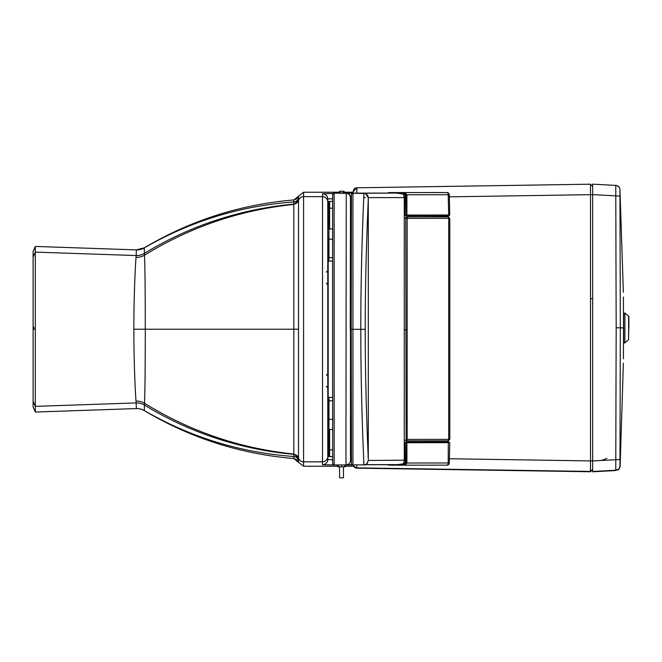 <?xml version="1.0" encoding="UTF-8"?>
<svg xmlns="http://www.w3.org/2000/svg" width="662" height="662" viewBox="0 0 662 662"><rect width="100%" height="100%" fill="white"/><g stroke="black" fill="none" stroke-linecap="round" stroke-linejoin="round"><path stroke-width="0.99" d="M327.781 201.902L327.781 456.565A5.271 5.271 180 0 1 322.51 461.836L322.51 196.639A5.271 5.271 0 0 1 327.781 201.902L327.781 198.989L327.781 201.902M332.622 459.817L327.781 459.486L327.781 456.565M136.273 408.578L35.309 412.037L33.1 406.956L35.309 412.037L136.364 408.578L136.19 402.935A60.168 3.724 -3.3 0 1 136.19 402.918L136.041 401.098C135.371 394.138 133.823 362.428 133.856 329.237C133.823 296.046 135.371 264.328 136.041 257.377L136.19 255.557A14.738 14.705 178.5 0 0 144.39 253.422L144.482 255.218C144.945 261.78 145.317 294.127 145.276 329.237C145.317 364.34 144.945 396.695 144.482 403.249L144.333 410.655A14.738 14.738 90 0 0 136.273 408.578L86.854 410.274M293.854 458.534L291.801 458.361C239.048 453.594 189.886 437.69 144.333 410.655C189.886 437.69 239.048 453.594 291.801 458.361L291.801 458.361A346.35 346.342 89.8 0 0 293.854 458.534L298.504 462.374L296.783 459.718L293.854 458.534L293.812 456.499L293.812 201.984A5.271 5.271 179.4 0 0 298.512 198.17L298.504 462.374L303.577 466.23L303.577 196.639L322.51 196.639L322.51 193.726A5.271 5.271 -0 0 1 327.781 198.989L332.614 198.658M298.496 200.28A5.271 5.263 1.1 0 1 293.887 204.136A346.143 346.036 -18.2 0 0 144.39 253.397A14.738 14.705 3.5 0 1 136.19 255.532L136.364 249.897A14.738 14.738 115 0 0 144.283 247.902L144.39 253.397A44.693 2.714 -2.4 0 0 144.39 253.422M298.512 460.305A5.271 5.271 0.6 0 0 293.812 456.482L293.812 456.499C240.447 452.626 190.606 437.317 144.283 410.564A14.738 14.738 65 0 0 136.364 408.578L35.309 412.037L33.1 406.956L33.1 251.51L35.309 246.43L136.273 249.888A14.738 14.738 90 0 0 144.333 247.811L144.283 247.902C190.606 221.149 240.447 205.841 293.812 201.984L293.854 199.941L296.783 198.749L298.504 196.101L298.512 198.17M202.829 329.237L206.379 329.237M209.788 329.237L215.688 329.237M136.19 402.935A14.738 14.705 176.5 0 1 144.39 405.07A44.677 2.714 2.4 0 1 144.39 405.053A346.143 346.036 18.2 0 0 293.887 454.339A5.271 5.263 178.9 0 1 298.496 458.195M33.299 251.063L35.309 246.43L33.1 251.51L35.309 246.43L35.309 406.369L136.19 402.918A14.738 14.705 -178.5 0 1 144.39 405.053M86.854 248.2L136.273 249.888L144.333 247.811C190.515 220.421 240.356 204.459 293.854 199.941L293.854 199.941C240.356 204.459 190.515 220.421 144.333 247.811M136.19 255.532A60.168 3.724 3.3 0 0 136.19 255.557L35.309 252.106L33.1 257.17M33.299 407.403L35.309 412.037L35.309 406.369L33.1 401.296M33.803 327.028L33.803 329.237M33.1 327.003L33.1 329.237L35.301 329.237M33.1 329.328L33.1 331.472M353.566 466.238L345.407 466.238L353.566 466.238L353.566 465.7M298.496 200.536L293.928 204.417L298.496 200.536A5.271 5.271 180 0 1 303.577 196.639L303.577 192.237L293.854 199.941M327.781 459.486A5.271 5.271 180 0 1 322.51 464.749L322.51 461.836L303.577 461.836A5.271 5.271 180 0 1 298.496 457.93L293.928 454.058C240.165 448.505 190.35 431.566 144.482 403.249A14.738 14.341 -2.8 0 0 136.041 401.098M616.173 327.781L615.784 195.869L619.963 196.076L620.327 327.789L616.173 327.781L615.784 459.709L619.963 459.527L620.327 327.789L623.496 327.93L623.43 296.99M623.496 327.93L623.43 358.771M615.95 470.343L592.664 471.791L592.664 460.959L615.784 459.709L615.784 470.227L618.846 469.052L620.129 466.156L623.381 363.124M592.664 471.791L615.759 470.541L618.788 469.11M592.664 186.676L592.664 471.468L615.784 470.227A4.419 4.419 -63 0 0 619.963 465.858L620.129 466.156M592.664 194.611L615.784 195.869L615.784 185.41L592.664 184.16L592.664 460.959M592.664 184.16L615.784 185.41A4.419 4.419 121.7 0 1 619.963 189.779L623.372 292.281M449.39 458.741L590.512 460.918L590.487 471.749L592.664 469.49M592.664 469.358L592.664 468.166M353.235 193.081L353.235 191.484A3.682 3.682 180 0 1 356.859 187.801L353.235 191.484A3.682 3.682 180 0 1 356.859 187.801L590.487 184.193L590.512 194.661L449.332 196.846M592.664 194.769L590.512 194.661L590.512 460.918L592.664 460.81M592.664 469.581L590.487 471.758L356.859 468.158L353.566 465.998A3.682 3.682 -0 0 0 356.859 468.158L356.859 467.86A3.682 3.682 0 0 1 353.301 464.856A3.682 3.682 0 0 0 356.859 467.86L356.81 464.856M592.664 298.661L591.249 298.653M356.801 193.072L356.859 187.801L590.487 184.193L592.664 186.37L590.487 184.193M623.554 335.303L623.554 320.573M449.018 440.098L449.498 439.361L448.704 439.361L448.704 218.344L449.498 218.336M406.145 439.403L405.765 440.139A0.736 0.629 -90.3 0 0 406.394 440.867A1.473 0.761 90 0 0 407.155 439.403L406.145 439.403L405.765 217.641A0.736 0.629 90.5 0 1 406.394 216.904A1.473 0.761 90 0 1 407.155 218.377L407.155 439.403L448.704 439.361A1.473 0.753 90 0 1 447.951 440.842L448.215 440.842A1.473 1.283 89.7 0 0 448.224 440.842L449.788 439.361L449.788 218.344L447.951 216.871A1.473 0.753 90 0 1 448.704 218.344L406.145 218.377M403.431 463.789L404.267 460.206L368.295 460.438C368.593 462.465 365.134 399.36 365.234 329.304C365.134 259.206 368.593 195.944 368.295 197.822A4.419 4.419 116.9 0 0 363.877 193.403C364.174 191.459 360.707 256.856 360.807 329.312C360.707 401.718 364.166 466.958 363.877 464.856L363.877 464.856A4.419 4.419 116.3 0 0 367.724 462.614M365.871 193.875L368.295 197.822M352.225 464.674A1.473 1.473 55.3 0 0 352.937 464.856L352.937 193.395A1.473 1.473 -125.9 0 0 351.464 194.876M364.861 193.511L353.144 193.246A1.473 1.473 -125.2 0 0 352.192 193.602M353.144 193.246L361.038 193.246M365.118 464.674L397.763 464.616L365.118 464.674M397.746 464.616L403.431 463.797M368.304 197.64L404.267 197.582L403.481 194.165L397.175 193.155M403.721 194.653L404.945 194.653M404.267 460.206L404.267 197.582M404.945 463.11L403.729 463.11M405.111 214.513L404.267 214.513M404.887 194.603L403.696 194.603M405.111 443.242L404.267 443.242L405.111 443.259M350.678 424.714L350.463 460.52A4.419 4.419 57.4 0 1 346.044 464.939L334.153 464.939L334.153 193.321A1.473 1.473 -125.3 0 0 332.68 194.793L332.655 462.986M350.289 277.337L350.678 241.274M350.678 233.76L350.678 197.582C350.413 194.901 348.94 193.428 346.251 193.163L345.945 454.612L346.044 464.939L348.601 464.12M350.67 275.657L351.224 295.997M350.678 417.201L351.224 361.948M350.289 380.625L350.67 382.305M350.248 329.279L350.38 240.885L350.248 329.279M350.595 417.292L350.678 382.462M329.618 228.978L329.635 201.405L332.597 201.405M327.781 257.634A1.109 0.554 -0.1 0 0 328.013 257.65L328.029 261.018L328.989 261.076L328.973 228.978L332.514 228.978M327.781 419.336A1.109 0.554 0.1 0 1 327.996 419.327L328.004 429.448L328.973 429.497L328.989 397.374L332.465 397.374M327.781 449.854L328.658 449.854L328.666 456.598L329.635 456.648L329.618 429.497M403.117 194.065L404.292 194.065L405.285 195.149L405.276 215.051L406.907 215.051L406.534 215.804L448.836 215.762M406.145 194.769L448.207 194.736L448.687 215.018L406.907 215.051L406.915 194.769L405.194 192.601A0.736 0.414 -89.9 0 0 404.772 193.321L406.145 194.769L406.534 215.804L448.306 215.771L448.687 215.018L449.763 215.009L449.283 194.719A2.209 2.209 0 0 0 447.082 192.568A2.209 1.92 90.1 0 0 447.073 192.568A2.209 1.125 90 0 1 448.207 194.736L449.283 194.719M404.292 194.065L405.301 195.166M405.276 215.051L406.526 215.804M447.098 464.947L447.545 464.947A2.209 1.125 -90 0 0 448.207 462.978L449.283 462.986L449.763 442.696L406.907 442.729L406.915 463.011L405.194 465.179A0.736 0.414 90.1 0 1 404.772 464.451L406.145 463.011L406.534 441.976L405.839 441.976L405.276 442.729L406.907 442.729L406.534 441.976L448.836 441.943M447.545 464.947A1.994 1.721 92.1 0 0 447.959 464.889A2.151 1.101 91.1 0 1 447.843 464.972M449.283 462.986A2.209 2.209 0 0 1 447.082 465.146L405.194 465.179A0.736 0.414 90.1 0 0 405.194 465.179L447.073 465.146A2.209 1.125 -90 0 0 447.512 464.972M405.301 462.614L404.292 463.706L405.285 462.622L405.293 442.713M447.81 464.972A2.209 1.92 -89.9 0 1 447.073 465.146M406.145 463.011L448.207 462.978L448.306 441.943L449.473 442.696M350.281 417.747A5.006 5.006 54.7 0 1 351.274 416.58L350.281 417.747M351.158 443.391L351.158 442.216A5.006 5.006 54.7 0 1 351.323 440.925L351.332 444.723M351.158 215.754L351.158 214.571A5.006 5.006 54.7 0 1 351.34 213.238L351.323 217.045M350.297 234.29A5.006 5.006 54.7 0 1 351.29 233.132L350.297 234.29M404.267 215.68L405.458 215.688M404.267 442.448L405.161 442.448L404.267 442.448M448.182 216.871L448.149 215.911L421.09 215.787M405.566 215.746L404.267 215.738M404.267 217.963L406.079 217.963M446.958 441.943A2.209 1.059 -89.7 0 0 447.247 440.842M405.765 440.23L404.267 440.222M328.195 397.415L328.195 261.035M339.532 466.793L339.623 477.84L341.592 477.823L343.504 477.807L343.404 466.76M337.752 466.801L337.438 464.939L337.752 466.801L345.341 466.743L344.612 466.751L344.712 464.939M345.572 464.939L345.341 466.743L345.572 464.939M337.537 464.939L337.843 466.809M298.512 460.322A5.271 5.271 -179.4 0 0 293.812 456.499C240.447 452.634 190.598 437.325 144.283 410.564A14.738 14.738 53.4 0 0 136.364 408.578L136.364 408.578A14.738 14.738 -117 0 1 144.283 410.564A14.738 14.738 65 0 0 136.364 408.578M136.364 249.897A14.738 14.738 -63 0 0 144.283 247.902A14.738 14.738 -62.4 0 1 136.364 249.897L136.364 249.897A14.738 14.738 115 0 0 144.283 247.902C190.598 221.149 240.447 205.832 293.812 201.968A5.271 5.271 -0.6 0 0 298.512 198.153M298.496 329.237L133.856 329.237M136.041 257.377A14.738 14.341 -177.2 0 0 144.482 255.218C190.35 226.9 240.165 209.97 293.928 204.417M333.408 193.511L322.51 193.726M303.577 192.237L338.944 192.237L303.577 192.237M344.703 192.237L353.235 192.237L344.703 192.237M353.326 464.989L345.564 464.989M298.496 457.93L293.928 454.058M322.51 464.749L337.446 464.981M337.653 466.238L303.577 466.23L337.653 466.238M619.963 459.527L619.963 465.858M601.245 460.495L606.955 458.41M619.963 196.076L619.963 189.779M356.859 467.86L590.487 471.435L592.664 469.259L590.487 471.435M623.612 320.573L623.662 342.246L624.398 343.015L624.878 342.842L624.903 313.035L623.72 313.399L623.612 320.573M624.903 313.035L628.586 316.13L628.643 327.938L628.569 339.755L624.878 342.842M628.776 327.938L628.569 339.755M447.951 440.842L406.394 440.867M406.394 216.904L447.951 216.871M351.944 464.476A1.473 1.473 55.3 0 1 351.489 463.648M365.234 329.304L351.216 329.304L351.464 463.383M351.439 195.704L351.216 329.304L351.332 215.125C351.547 186.146 351.166 196.78 352.076 193.676M351.216 329.304L351.406 459.908C351.398 467.389 351.58 462.895 352.937 464.856L363.877 464.856C365.664 465.477 367.145 463.946 368.304 460.272L368.304 198.037M334.384 193.13A1.473 1.44 89.7 0 1 334.401 193.13L334.393 193.13A1.473 1.473 0 0 0 333.524 193.42A1.473 1.473 53.6 0 1 334.401 193.13L346.044 193.321A4.419 4.419 -125.3 0 1 350.463 197.739L351.414 197.566M404.805 193.039L346.251 193.163M334.153 193.321A1.473 1.473 -125.3 0 0 332.68 194.793M347.186 464.79L352.424 464.765L347.186 464.79M364.886 464.741L404.796 464.699L364.886 464.741M404.267 215.622L405.367 215.622L404.267 215.622M363.761 197.516L365.457 197.516M350.463 197.739L350.463 460.52A4.419 4.419 57.4 0 1 346.044 464.939L334.153 464.939L332.796 464.045L332.655 462.829L332.614 199.477C332.779 189.895 332.531 196.333 333.3 193.594M350.678 275.491L350.595 241.183M350.554 233.918L350.463 231.973M327.781 208.216L332.572 208.216M328.658 228.994L328.666 201.455L329.635 201.405M327.781 239.148A1.109 0.554 -0.1 0 0 327.996 239.164L332.49 239.189M327.781 229.06L328.013 257.65L332.465 257.675M327.781 400.824A1.109 0.554 0.1 0 1 328.013 400.808L327.996 419.327L332.49 419.294M327.781 397.465L328.013 400.808L332.465 400.783M328.658 429.481L328.658 449.854L332.564 449.854M390.729 192.559L447.073 192.568L388.826 192.559L390.729 192.559L388.073 193.279M388.139 193.031A0.736 0.736 -89.1 0 1 388.826 192.559M404.507 194.438L403.621 194.438L405.119 195.158L405.111 215.051L406.534 215.804M405.194 465.179L388.826 465.138A0.736 0.736 90.9 0 1 388.817 465.138L405.194 465.179M448.306 441.943L405.839 441.976L405.111 442.721L405.119 462.622L404.507 463.334M388.155 464.707A0.736 0.736 90.9 0 0 388.817 465.138L388.073 464.418M404.267 329.701L406.145 329.701M343.586 193.097L344.778 192.708A1.473 1.473 0 0 0 343.305 191.227L343.586 192.725L340.02 193.105M344.753 193.097L344.753 192.725A1.473 1.473 54.7 0 0 343.28 191.252L340.359 191.227L343.28 191.252L340.359 191.227L340.02 192.725L338.861 192.725A1.473 1.473 -125.3 0 1 339.482 191.517A1.473 1.473 0 0 0 338.861 192.725M340.359 191.227A1.473 1.473 -125.3 0 0 339.507 191.5L339.482 191.517A1.473 1.473 -125.3 0 1 340.334 191.252A1.473 1.473 0 0 0 339.507 191.5M343.305 191.227A1.473 1.473 54.7 0 1 344.778 192.708M338.431 464.939L338.588 466.801M341.575 464.939L341.6 466.776M326.308 272.14L327.781 270.667M326.308 375.28L327.781 373.807M326.308 386.327L327.781 387.8M326.308 283.195L327.781 284.668M617.886 469.863C618.44 469.962 619.16 468.911 620.062 466.702M619.706 188.066L617.869 186.063L615.784 185.41M356.859 468.158L590.487 471.758M628.586 316.13C629.049 317.313 628.792 312.994 628.9 327.938M385.234 193.155C364.009 193.321 351.381 192.932 352.3 193.519L352.085 193.668M352.937 464.856L363.877 464.856M327.781 201.984L328.666 201.455M328.989 261.076L332.465 261.076M328.004 229.027L328.973 228.978M328.973 429.497L332.514 429.497M328.029 397.423L328.989 397.374M329.635 456.648L332.597 456.648M328.666 456.598L327.781 456.068M449.763 215.018L448.306 215.771M447.082 192.568L430.78 192.526M351.29 425.343L350.297 424.185M351.274 241.895L350.281 240.728M431.55 215.829L422.944 215.787M448.149 215.911L433.287 215.837M447.793 441.943A2.209 2.209 0 0 0 448.373 440.834M448.414 216.217L448.414 216.871"/></g></svg>
